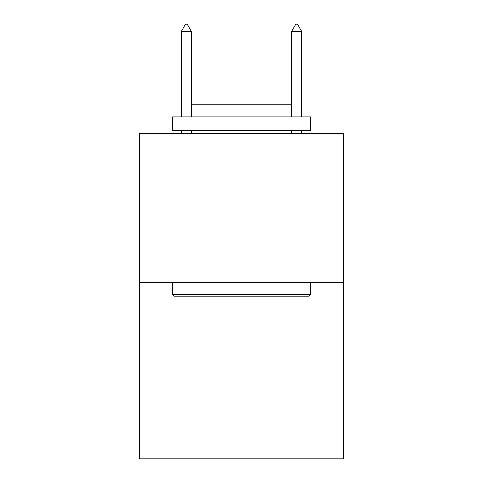 <?xml version="1.0" encoding="UTF-8"?>
<svg xmlns="http://www.w3.org/2000/svg" width="483" height="483" viewBox="0 0 483 483"><rect width="100%" height="100%" fill="white"/><g stroke="black" fill="none" stroke-linecap="round" stroke-linejoin="round"><path stroke-width="0.72" d="M343.528 282.368L343.528 133.459L139.472 133.459L139.472 458.85L343.528 458.85L343.528 282.368L139.472 282.368M308.782 296.157L174.218 296.157L172.564 294.497L310.436 294.497L308.782 296.157M172.564 116.916L310.436 116.916L310.436 130.7L172.564 130.7L172.564 116.916M291.134 116.916L291.134 104.231L191.866 104.231L191.866 116.916M172.564 282.368L172.564 294.497M310.436 282.368L310.436 294.497M203.995 130.7L203.995 133.459M279.005 130.7L279.005 133.459M191.31 31.323L187.175 24.15L185.52 24.15L181.385 31.323L191.31 31.323L191.31 116.916M191.31 130.7L191.31 133.459M181.385 31.323L181.385 116.916M181.385 130.7L181.385 133.459M295.825 24.15L297.48 24.15L301.615 31.323L291.69 31.323L295.825 24.15M301.615 133.459L301.615 130.7M301.615 116.916L301.615 31.323M291.69 133.459L291.69 130.7M291.69 116.916L291.69 31.323"/></g></svg>

